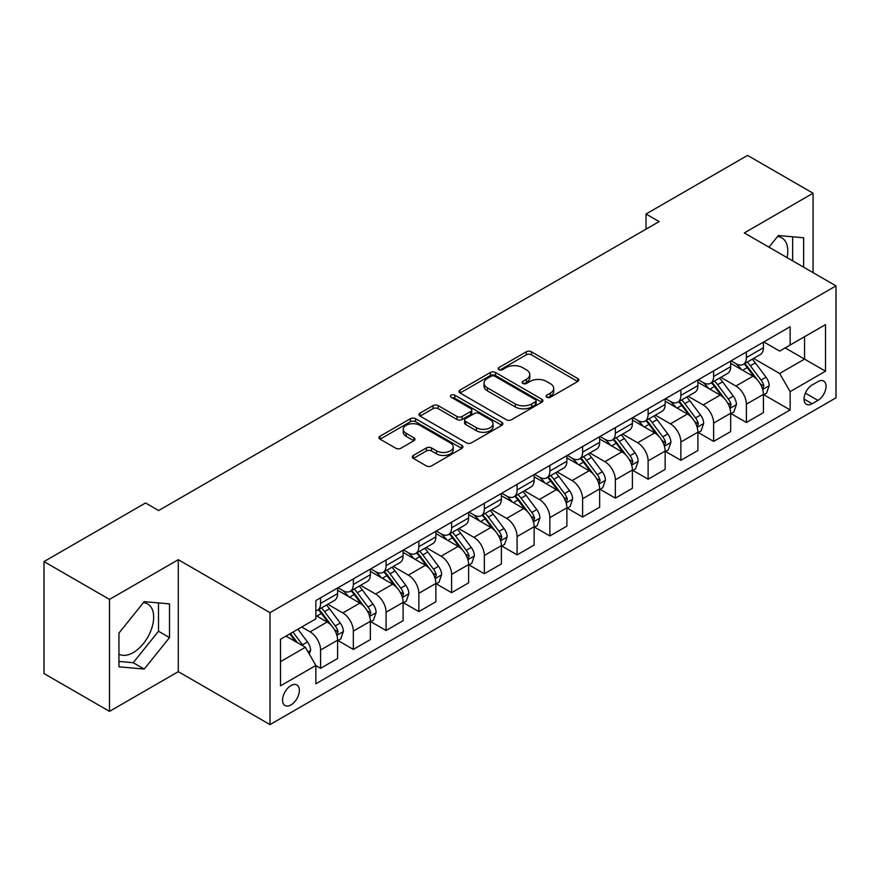 <?xml version="1.0" encoding="UTF-8"?>
<svg xmlns="http://www.w3.org/2000/svg" width="880" height="880" viewBox="0 0 880 880"><rect width="100%" height="100%" fill="white"/><g stroke="black" fill="none" stroke-linecap="round" stroke-linejoin="round"><path stroke-width="1.32" d="M546.788 397.265A2.541 1.474 0 0 0 550.385 397.265L577.72 381.491A3.641 2.101 0 0 0 578.787 380.006A3.641 2.101 0 0 0 577.72 378.521L531.421 351.791A3.641 2.101 0 0 0 526.273 351.791L498.949 367.565A2.541 1.474 0 0 0 498.201 368.61A2.541 1.474 0 0 0 498.949 369.644A2.541 1.474 0 0 0 502.546 369.644L506.088 367.609A11.638 6.721 0 0 1 522.544 367.609L526.405 369.831A11.638 6.721 0 0 1 529.815 374.583A11.638 6.721 0 0 1 526.405 379.335L522.863 381.381A2.541 1.474 0 0 0 522.126 382.415A2.541 1.474 0 0 0 522.863 383.46A2.541 1.474 0 0 0 526.471 383.46L530.002 381.414A11.638 6.721 0 0 1 546.469 381.414L550.319 383.647A11.638 6.721 0 0 1 553.729 388.399A11.638 6.721 0 0 1 550.319 393.151L546.788 395.186A2.541 1.474 0 0 0 546.04 396.231A2.541 1.474 0 0 0 546.788 397.265L546.788 395.186M118.943 654.126A28.908 16.687 120 0 0 133.221 652.597A28.908 16.687 120 0 0 152.108 627.121A28.908 16.687 120 0 0 147.675 603.955A28.908 16.687 120 0 0 143.407 602.646M290.972 704.935A11.858 6.842 120 0 0 298.716 694.485A11.858 6.842 120 0 0 296.901 684.981A11.858 6.842 120 0 0 290.972 685.575A11.858 6.842 120 0 0 283.217 696.025A11.858 6.842 120 0 0 285.043 705.529A11.858 6.842 120 0 0 290.972 704.935M777.535 236.544A28.908 16.687 -60 0 1 781.803 237.853A28.908 16.687 -60 0 1 787.083 257.631M413.358 455.444A3.641 2.101 0 0 0 412.302 456.929A3.641 2.101 0 0 0 413.358 458.414L426.349 465.905A3.641 2.101 0 0 0 431.497 465.905L461.846 448.382A3.641 2.101 0 0 0 462.913 446.897A3.641 2.101 0 0 0 461.846 445.412L415.547 418.693A3.641 2.101 0 0 0 410.41 418.693L380.05 436.205A3.641 2.101 0 0 0 378.994 437.69A3.641 2.101 0 0 0 380.05 439.175L395.747 448.239A3.641 2.101 0 0 0 400.884 448.239L413.875 440.737A3.641 2.101 0 0 0 414.942 439.252A3.641 2.101 0 0 0 413.875 437.767L406.098 433.279A9.735 5.621 0 0 1 403.249 429.308A9.735 5.621 0 0 1 409.255 424.116A9.735 5.621 0 0 1 419.859 425.337L450.34 442.926A9.735 5.621 0 0 1 453.189 446.897A9.735 5.621 0 0 1 447.183 452.089A9.735 5.621 0 0 1 436.579 450.879L431.497 447.942A3.641 2.101 0 0 0 426.349 447.942L413.358 455.444L413.358 458.414M178.288 559.702L109.505 599.412L44 561.594L44 673.541L109.505 711.37L178.288 671.66L270.006 724.603L270.006 612.656L178.288 559.702L178.288 671.66M813.076 272.646L813.076 193.215L744.293 232.925L836 285.879L270.006 612.656M813.076 193.215L747.56 155.397L646.03 214.016L646.03 229.152M44 561.594L145.541 502.975L158.642 510.532L659.131 221.584L646.03 214.016M506.341 419.727A3.641 2.101 0 0 0 511.489 419.727L541.838 402.204A3.641 2.101 0 0 0 542.905 400.719A3.641 2.101 0 0 0 541.838 399.234L495.539 372.504A3.641 2.101 0 0 0 490.391 372.504L460.042 390.027A3.641 2.101 0 0 0 458.975 391.512A3.641 2.101 0 0 0 460.042 392.997L506.341 419.727M452.188 397.815A2.541 1.474 0 0 1 454.773 398.178L454.773 395.153L501.842 422.323A3.641 2.101 0 0 1 502.909 423.808A3.641 2.101 0 0 1 501.842 425.293L471.493 442.816A3.641 2.101 0 0 1 466.345 442.816L420.046 416.086L420.046 413.116A3.641 2.101 0 0 0 418.979 414.601A3.641 2.101 0 0 0 420.046 416.086M420.046 413.116L433.037 405.625A3.641 2.101 0 0 1 438.185 405.625L456.962 416.46A3.641 2.101 0 0 0 462.099 416.46L470.723 411.488A3.641 2.101 0 0 0 471.779 410.003A3.641 2.101 0 0 0 470.723 408.518L451.176 397.232A2.541 1.474 0 0 1 450.428 396.187A2.541 1.474 0 0 1 452.001 394.834A2.541 1.474 0 0 1 454.773 395.153M817.916 381.645L812.152 384.967A11.484 6.633 120 0 0 804.65 395.098A11.484 6.633 120 0 0 806.41 404.294A11.484 6.633 120 0 0 812.152 403.733L817.916 400.4A11.484 6.633 120 0 0 825.429 390.28A11.484 6.633 120 0 0 823.658 381.073A11.484 6.633 120 0 0 817.916 381.645M270.006 724.603L836 397.826L836 285.879M763.807 341.935L779.658 351.087L790.141 345.026L790.141 326.722L315.865 600.545L315.865 618.86L280.489 639.276L280.489 685.872L315.865 665.456L315.865 683.76L790.141 409.937L790.141 391.622L779.658 373.472L753.61 358.435M790.141 345.026L825.517 324.61L825.517 371.206L790.141 391.622M109.505 599.412L109.505 711.37M785.169 347.908L804.551 359.106L804.551 336.71L825.517 324.61M779.658 373.472L804.551 359.106L825.517 371.206M280.489 661.672L305.382 647.295L285.989 636.097M315.865 665.599L320.573 668.327L320.573 650.023A14.828 8.558 -120 0 0 310.101 631.862L301.708 627.022M320.573 668.327L337.612 658.493L337.612 640.189A14.828 8.558 -120 0 0 327.129 622.028L315.865 615.527M338.008 640.563L353.331 649.418L353.331 631.114A14.828 8.558 -120 0 0 342.848 612.953L327.8 604.263M353.331 649.418L370.359 639.584L370.359 621.28A14.828 8.558 -120 0 0 359.887 603.119L337.612 590.26M370.755 621.654L386.089 630.509L386.089 612.205A14.828 8.558 -120 0 0 375.606 594.044L360.558 585.354M386.089 630.509L403.117 620.675L403.117 602.371A14.828 8.558 -120 0 0 392.634 584.21L370.359 571.351M403.513 602.745L418.836 611.6L418.836 593.285A14.828 8.558 -120 0 0 408.364 575.135L393.305 566.445M418.836 611.6L435.875 601.766L435.875 583.451A14.828 8.558 -120 0 0 425.392 565.301L403.117 552.442M436.271 583.836L451.594 592.68L451.594 574.376A14.828 8.558 -120 0 0 441.111 556.226L426.063 547.536M451.594 592.68L468.622 582.846L468.622 564.542A14.828 8.558 -120 0 0 458.15 546.392L435.875 533.533M469.018 564.927L484.352 573.771L484.352 555.467A14.828 8.558 -120 0 0 473.869 537.317L458.821 528.627M484.352 573.771L501.38 563.937L501.38 545.633A14.828 8.558 -120 0 0 490.897 527.483L468.622 514.624M501.776 546.018L517.099 554.862L517.099 536.558A14.828 8.558 -120 0 0 506.627 518.408L491.568 509.718M517.099 554.862L534.138 545.028L534.138 526.724A14.828 8.558 -120 0 0 523.655 508.574L501.38 495.715M534.534 527.098L549.857 535.953L549.857 517.649A14.828 8.558 -120 0 0 539.374 499.488L524.326 490.809M549.857 535.953L566.885 526.119L566.885 507.815A14.828 8.558 -120 0 0 556.413 489.654L534.138 476.795M567.281 508.189L582.615 517.044L582.615 498.74A14.828 8.558 -120 0 0 572.132 480.579L557.084 471.889M582.615 517.044L599.643 507.21L599.643 488.906A14.828 8.558 -120 0 0 589.16 470.745L566.885 457.886M600.039 489.28L615.362 498.135L615.362 479.831A14.828 8.558 -120 0 0 604.89 461.67L589.831 452.98M615.362 498.135L632.401 488.301L632.401 469.997A14.828 8.558 -120 0 0 621.918 451.836L599.643 438.977M632.797 470.371L648.12 479.226L648.12 460.911A14.828 8.558 -120 0 0 637.637 442.761L622.589 434.071M648.12 479.226L665.148 469.392L665.148 451.077A14.828 8.558 -120 0 0 654.676 432.927L632.401 420.068M665.544 451.462L680.878 460.306L680.878 442.002A14.828 8.558 -120 0 0 670.395 423.852L655.347 415.162M680.878 460.306L697.906 450.472L697.906 432.168A14.828 8.558 -120 0 0 687.423 414.018L665.148 401.159M698.302 432.553L713.625 441.397L713.625 423.093A14.828 8.558 -120 0 0 703.153 404.943L688.094 396.253M713.625 441.397L730.664 431.563L730.664 413.259A14.828 8.558 -120 0 0 720.181 395.109L697.906 382.25M731.06 413.644L746.383 422.488L746.383 404.184A14.828 8.558 -120 0 0 735.9 386.034L720.852 377.344M746.383 422.488L763.411 412.654L763.411 394.35A14.828 8.558 -120 0 0 752.939 376.2L730.664 363.341M731.06 360.844L735.9 363.638A14.828 8.558 -120 0 0 743.314 364.375A14.828 8.558 -120 0 0 746.383 357.588L746.383 351.989M698.302 379.753L703.153 382.547A14.828 8.558 -120 0 0 710.556 383.284A14.828 8.558 -120 0 0 713.625 376.497L713.625 370.898M665.544 398.662L670.395 401.456A14.828 8.558 -120 0 0 677.809 402.193A14.828 8.558 -120 0 0 680.878 395.406L680.878 389.807M632.797 417.571L637.637 420.376A14.828 8.558 -120 0 0 645.051 421.102A14.828 8.558 -120 0 0 648.12 414.315L648.12 408.716M600.039 436.48L604.89 439.285A14.828 8.558 -120 0 0 612.293 440.011A14.828 8.558 -120 0 0 615.362 433.235L615.362 427.636M567.281 455.389L572.132 458.194A14.828 8.558 -120 0 0 579.546 458.931A14.828 8.558 -120 0 0 582.615 452.144L582.615 446.545M534.534 474.298L539.374 477.103A14.828 8.558 -120 0 0 546.788 477.84A14.828 8.558 -120 0 0 549.857 471.053L549.857 465.454M501.776 493.218L506.627 496.012A14.828 8.558 -120 0 0 514.03 496.749A14.828 8.558 -120 0 0 517.099 489.962L517.099 484.363M469.018 512.127L473.869 514.921A14.828 8.558 -120 0 0 481.283 515.658A14.828 8.558 -120 0 0 484.352 508.871L484.352 503.272M436.271 531.036L441.111 533.83A14.828 8.558 -120 0 0 448.525 534.567A14.828 8.558 -120 0 0 451.594 527.78L451.594 522.181M403.513 549.945L408.364 552.75A14.828 8.558 -120 0 0 415.767 553.476A14.828 8.558 -120 0 0 418.836 546.689L418.836 541.09M370.755 568.854L375.606 571.659A14.828 8.558 -120 0 0 383.02 572.385A14.828 8.558 -120 0 0 386.089 565.609L386.089 560.01M338.008 587.763L342.848 590.568A14.828 8.558 -120 0 0 350.262 591.305A14.828 8.558 -120 0 0 353.331 584.518L353.331 578.919M763.807 394.724L790.141 409.937M743.314 364.375L760.342 354.541A14.828 8.558 -120 0 0 763.411 347.754L763.411 342.155M710.556 383.284L727.595 373.45A14.828 8.558 -120 0 0 730.664 366.663L730.664 361.064M677.809 402.193L694.837 392.359A14.828 8.558 -120 0 0 697.906 385.572L697.906 379.973M645.051 421.102L662.079 411.268A14.828 8.558 -120 0 0 665.148 404.481L665.148 398.893M612.293 440.011L629.332 430.177A14.828 8.558 -120 0 0 632.401 423.401L632.401 417.802M579.546 458.931L596.574 449.097A14.828 8.558 -120 0 0 599.643 442.31L599.643 436.711M546.788 477.84L563.816 468.006A14.828 8.558 -120 0 0 566.885 461.219L566.885 455.62M514.03 496.749L531.069 486.915A14.828 8.558 -120 0 0 534.138 480.128L534.138 474.529M481.283 515.658L498.311 505.824A14.828 8.558 -120 0 0 501.38 499.037L501.38 493.438M448.525 534.567L465.553 524.733A14.828 8.558 -120 0 0 468.622 517.946L468.622 512.347M415.767 553.476L432.806 543.642A14.828 8.558 -120 0 0 435.875 536.855L435.875 531.267M383.02 572.385L400.048 562.551A14.828 8.558 -120 0 0 403.117 555.775L403.117 550.176M350.262 591.305L367.29 581.471A14.828 8.558 -120 0 0 370.359 574.684L370.359 569.085M315.865 610.808A14.828 8.558 -120 0 0 317.504 610.214L334.543 600.38A14.828 8.558 -120 0 0 337.612 593.593L337.612 587.994M317.504 610.214A14.828 8.558 -120 0 0 320.573 603.427L320.573 597.828M305.382 647.295L315.865 665.456M803.638 267.19L803.638 237.776L778.349 235.521L768.977 247.181M118.943 666.798L144.232 669.064L169.51 637.604L169.51 603.889L144.232 601.634L118.943 633.083L118.943 666.798M792.638 260.843L792.638 236.797M118.943 661.43L133.221 662.706L158.51 631.246L158.51 602.91M158.51 631.246L169.51 637.604M133.221 662.706L144.232 669.064M547.8 397.628L550.319 396.176A11.638 6.721 0 0 0 553.729 391.424L553.729 388.399M529.815 374.583L529.815 377.608A11.638 6.721 0 0 1 526.405 382.36L523.886 383.812M577.665 381.513L531.421 354.816A3.641 2.101 0 0 0 526.273 354.816L499.961 370.007M541.783 402.237L495.539 375.529A3.641 2.101 0 0 0 490.391 375.529L460.097 393.03M535.403 401.764A2.541 1.474 0 0 0 536.151 400.719A2.541 1.474 0 0 0 535.403 399.685L494.769 376.222A2.541 1.474 0 0 0 491.172 376.222L487.432 378.367A11.638 6.721 0 0 0 484.033 383.119A11.638 6.721 0 0 0 487.432 387.871L515.218 403.909A11.638 6.721 0 0 0 531.674 403.909L535.403 401.764L535.403 404.789A2.541 1.474 0 0 0 536.151 403.744L536.151 400.719M484.033 383.119L484.033 386.144A11.638 6.721 0 0 0 487.432 390.896L487.432 387.871M535.403 404.789L531.674 406.934A11.638 6.721 0 0 1 515.218 406.934L487.432 390.896M420.101 416.119L433.037 408.65L433.037 405.625M471.779 410.003L471.779 413.028A3.641 2.101 0 0 1 470.723 414.513L462.099 419.485A3.641 2.101 0 0 1 456.962 419.485L438.185 408.65A3.641 2.101 0 0 0 433.037 408.65M454.773 398.178L501.787 425.326M476.443 427.713A9.735 5.621 0 0 0 487.047 428.923A9.735 5.621 0 0 0 493.053 423.742A9.735 5.621 0 0 0 490.204 419.76L479.468 413.567A3.641 2.101 0 0 0 474.32 413.567L465.707 418.539A3.641 2.101 0 0 0 464.64 420.024A3.641 2.101 0 0 0 465.707 421.509L476.443 427.713L476.443 430.738A9.735 5.621 0 0 0 487.047 431.948A9.735 5.621 0 0 0 493.053 426.767L493.053 423.742M464.64 420.024L464.64 423.049A3.641 2.101 0 0 0 465.707 424.534L465.707 421.509M476.443 430.738L465.707 424.534M453.189 446.897L453.189 449.933A9.735 5.621 0 0 1 447.183 455.114A9.735 5.621 0 0 1 436.579 453.904L431.497 450.967A3.641 2.101 0 0 0 426.349 450.967L413.413 458.436M403.249 429.308L403.249 432.333A9.735 5.621 0 0 0 406.098 436.304L406.098 433.279M413.831 440.77L406.098 436.304M461.802 448.415L415.547 421.718A3.641 2.101 0 0 0 410.41 421.718L380.105 439.208M763.411 394.955L766.557 393.14L769.175 385.572A9.823 5.665 -120 0 0 766.051 377.212L755.337 362.923A28.347 16.368 -120 0 0 752.246 359.216M741.598 369.655A28.347 16.368 -120 0 0 735.79 363.572M762.52 388.938L763.884 385.99A9.823 5.665 -120 0 0 761.068 380.083L750.365 365.794A28.347 16.368 -120 0 0 747.263 362.087M744.634 363.616A23.529 13.585 60 0 1 748.495 368.005L757.548 380.105M744.128 363.902A28.347 16.368 60 0 1 747.219 367.609L754.336 377.113M730.664 413.864L733.81 412.049L736.428 404.481A9.823 5.665 -120 0 0 733.293 396.121L722.59 381.832A28.347 16.368 -120 0 0 719.488 378.125M708.84 388.564A28.347 16.368 -120 0 0 703.043 382.492M729.762 407.847L731.126 404.899A9.823 5.665 -120 0 0 728.31 399.003L717.607 384.703A28.347 16.368 -120 0 0 714.516 380.996M711.876 382.525A23.529 13.585 60 0 1 715.737 386.914L724.801 399.014M711.37 382.822A28.347 16.368 60 0 1 714.461 386.518L721.578 396.022M697.906 432.773L701.052 430.958L703.67 423.401A9.823 5.665 -120 0 0 700.535 415.03L689.832 400.741A28.347 16.368 -120 0 0 686.741 397.034M676.093 407.473A28.347 16.368 -120 0 0 670.285 401.401M697.015 426.767L698.368 423.819A9.823 5.665 -120 0 0 695.563 417.912L684.849 403.612A28.347 16.368 -120 0 0 681.758 399.916M679.118 401.434A23.529 13.585 60 0 1 682.979 405.823L692.043 417.923M678.612 401.731A28.347 16.368 60 0 1 681.703 405.427L688.831 414.931M665.148 451.682L668.294 449.867L670.912 442.31A9.823 5.665 -120 0 0 667.788 433.95L657.074 419.65A28.347 16.368 -120 0 0 653.983 415.943M643.335 426.382A28.347 16.368 -120 0 0 637.527 420.31M664.257 445.676L665.61 442.728A9.823 5.665 -120 0 0 662.805 436.821L652.102 422.532A28.347 16.368 -120 0 0 649 418.825M646.371 420.343A23.529 13.585 60 0 1 650.232 424.732L659.285 436.832M645.865 420.64A28.347 16.368 60 0 1 648.956 424.347L656.073 433.84M632.401 470.602L635.547 468.787L638.165 461.219A9.823 5.665 -120 0 0 635.03 452.859L624.327 438.559A28.347 16.368 -120 0 0 621.225 434.863M610.577 445.291A28.347 16.368 -120 0 0 604.78 439.219M631.499 464.585L632.863 461.637A9.823 5.665 -120 0 0 630.047 455.73L619.344 441.441A28.347 16.368 -120 0 0 616.253 437.734M613.613 439.252A23.529 13.585 60 0 1 617.474 443.652L626.538 455.741M613.107 439.549A28.347 16.368 60 0 1 616.198 443.256L623.315 452.76M599.643 489.511L602.789 487.696L605.407 480.128A9.823 5.665 -120 0 0 602.272 471.768L591.569 457.479A28.347 16.368 -120 0 0 588.478 453.772M577.83 464.2A28.347 16.368 -120 0 0 572.022 458.128M598.752 483.494L600.105 480.546A9.823 5.665 -120 0 0 597.3 474.639L586.586 460.35A28.347 16.368 -120 0 0 583.495 456.643M580.855 458.161A23.529 13.585 60 0 1 584.716 462.561L593.78 474.65M580.349 458.458A28.347 16.368 60 0 1 583.44 462.165L590.568 471.669M566.885 508.42L570.031 506.605L572.649 499.037A9.823 5.665 -120 0 0 569.525 490.677L558.811 476.388A28.347 16.368 -120 0 0 555.72 472.681M545.072 483.109A28.347 16.368 -120 0 0 539.264 477.037M565.994 502.403L567.347 499.455A9.823 5.665 -120 0 0 564.542 493.548L553.839 479.259A28.347 16.368 -120 0 0 550.737 475.552M548.108 477.081A23.529 13.585 60 0 1 551.969 481.47L561.022 493.559M547.602 477.367A28.347 16.368 60 0 1 550.693 481.074L557.81 490.578M534.138 527.329L537.284 525.514L539.902 517.946A9.823 5.665 -120 0 0 536.767 509.586L526.064 495.297A28.347 16.368 -120 0 0 522.962 491.59M512.314 502.029A28.347 16.368 -120 0 0 506.517 495.946M533.236 521.312L534.6 518.364A9.823 5.665 -120 0 0 531.784 512.457L521.081 498.168A28.347 16.368 -120 0 0 517.99 494.461M515.35 495.99A23.529 13.585 60 0 1 519.211 500.379L528.275 512.479M514.844 496.276A28.347 16.368 60 0 1 517.935 499.983L525.052 509.487M501.38 546.238L504.526 544.423L507.144 536.855A9.823 5.665 -120 0 0 504.009 528.495L493.306 514.206A28.347 16.368 -120 0 0 490.215 510.499M479.567 520.938A28.347 16.368 -120 0 0 473.759 514.866M500.489 540.221L501.842 537.273A9.823 5.665 -120 0 0 499.037 531.377L488.323 517.077A28.347 16.368 -120 0 0 485.232 513.37M482.592 514.899A23.529 13.585 60 0 1 486.453 519.288L495.517 531.388M482.086 515.185A28.347 16.368 60 0 1 485.177 518.892L492.305 528.396M468.622 565.147L471.768 563.332L474.386 555.775A9.823 5.665 -120 0 0 471.262 547.404L460.548 533.115A28.347 16.368 -120 0 0 457.457 529.408M446.809 539.847A28.347 16.368 -120 0 0 441.001 533.775M467.731 559.141L469.084 556.193A9.823 5.665 -120 0 0 466.279 550.286L455.576 535.986A28.347 16.368 -120 0 0 452.474 532.29M449.845 533.808A23.529 13.585 60 0 1 453.706 538.197L462.759 550.297M449.339 534.105A28.347 16.368 60 0 1 452.43 537.801L459.547 547.305M435.875 584.056L439.021 582.241L441.639 574.684A9.823 5.665 -120 0 0 438.504 566.313L427.801 552.024A28.347 16.368 -120 0 0 424.699 548.317M414.051 558.756A28.347 16.368 -120 0 0 408.254 552.684M434.973 578.05L436.337 575.102A9.823 5.665 -120 0 0 433.521 569.195L422.818 554.906A28.347 16.368 -120 0 0 419.727 551.199M417.087 552.717A23.529 13.585 60 0 1 420.948 557.106L430.012 569.206M416.581 553.014A28.347 16.368 60 0 1 419.672 556.721L426.789 566.214M403.117 602.976L406.263 601.161L408.881 593.593A9.823 5.665 -120 0 0 405.746 585.233L395.043 570.933A28.347 16.368 -120 0 0 391.952 567.237M381.304 577.665A28.347 16.368 -120 0 0 375.496 571.593M402.226 596.959L403.579 594.011A9.823 5.665 -120 0 0 400.774 588.104L390.06 573.815A28.347 16.368 -120 0 0 386.969 570.108M384.329 571.626A23.529 13.585 60 0 1 388.19 576.026L397.254 588.115M383.823 571.923A28.347 16.368 60 0 1 386.914 575.63L394.042 585.123M370.359 621.885L373.505 620.07L376.123 612.502A9.823 5.665 -120 0 0 372.999 604.142L362.285 589.842A28.347 16.368 -120 0 0 359.194 586.146M348.546 596.574A28.347 16.368 -120 0 0 342.738 590.502M369.468 615.868L370.821 612.92A9.823 5.665 -120 0 0 368.016 607.013L357.313 592.724A28.347 16.368 -120 0 0 354.211 589.017M351.582 590.535A23.529 13.585 60 0 1 355.443 594.935L364.496 607.024M351.076 590.832A28.347 16.368 60 0 1 354.167 594.539L361.284 604.043M337.612 640.794L340.758 638.979L343.376 631.411A9.823 5.665 -120 0 0 340.241 623.051L329.538 608.762A28.347 16.368 -120 0 0 326.436 605.055M336.71 634.777L338.074 631.829A9.823 5.665 -120 0 0 335.258 625.922L324.555 611.633A28.347 16.368 -120 0 0 321.464 607.926M318.824 609.455A23.529 13.585 60 0 1 322.685 613.844L331.749 625.933M318.318 609.741A28.347 16.368 60 0 1 321.409 613.448L328.526 622.952M309.309 654.104L310.618 650.32A9.823 5.665 -120 0 0 307.483 641.96L297.935 629.211M303.402 646.151A9.823 5.665 -120 0 0 302.511 644.831L292.952 632.082M290.488 633.501L297.363 642.664M289.806 633.897L295.636 641.674M310.101 631.862L327.129 622.028M342.848 612.953L359.887 603.119M375.606 594.044L392.634 584.21M408.364 575.135L425.392 565.301M441.111 556.226L458.15 546.392M473.869 537.317L490.897 527.483M506.627 518.408L523.655 508.574M539.374 499.488L556.413 489.654M572.132 480.579L589.16 470.745M604.89 461.67L621.918 451.836M637.637 442.761L654.676 432.927M670.395 423.852L687.423 414.018M703.153 404.943L720.181 395.109M735.9 386.034L752.939 376.2M746.383 357.588L763.411 347.754M746.383 404.184L763.411 394.35M713.625 423.093L730.664 413.259M713.625 376.497L730.664 366.663M680.878 442.002L697.906 432.168M680.878 395.406L697.906 385.572M648.12 460.911L665.148 451.077M648.12 414.315L665.148 404.481M615.362 479.831L632.401 469.997M615.362 433.235L632.401 423.401M582.615 498.74L599.643 488.906M582.615 452.144L599.643 442.31M549.857 517.649L566.885 507.815M549.857 471.053L566.885 461.219M517.099 536.558L534.138 526.724M517.099 489.962L534.138 480.128M484.352 555.467L501.38 545.633M484.352 508.871L501.38 499.037M451.594 574.376L468.622 564.542M451.594 527.78L468.622 517.946M418.836 593.285L435.875 583.451M418.836 546.689L435.875 536.855M386.089 612.205L403.117 602.371M386.089 565.609L403.117 555.775M353.331 631.114L370.359 621.28M353.331 584.518L370.359 574.684M320.573 650.023L337.612 640.189M320.573 603.427L337.612 593.593M805.354 393.151L817.916 400.4M804.034 399.036L812.152 403.733M550.319 396.176L550.319 393.151M522.863 383.46L522.863 381.381M526.405 382.36L526.405 379.335M498.949 369.644L498.949 367.565M526.273 354.816L526.273 351.791M531.421 354.816L531.421 351.791M577.72 381.491L577.72 378.521M460.042 392.997L460.042 390.027M490.391 375.529L490.391 372.504M495.539 375.529L495.539 372.504M541.838 402.204L541.838 399.234M515.218 406.934L515.218 403.909M531.674 406.934L531.674 403.909M438.185 408.65L438.185 405.625M456.962 419.485L456.962 416.46M462.099 419.485L462.099 416.46M470.723 414.513L470.723 411.488M501.842 425.293L501.842 422.323M426.349 450.967L426.349 447.942M431.497 450.967L431.497 447.942M436.579 453.904L436.579 450.879M413.875 440.737L413.875 437.767M380.05 439.175L380.05 436.205M410.41 421.718L410.41 418.693M415.547 421.718L415.547 418.693M461.846 448.382L461.846 445.412M762.685 389.477L769.12 385.77M750.365 365.794L755.337 362.923M742.643 370.249L747.219 367.609M761.068 380.083L766.051 377.212M760.287 383.922L763.884 385.99M729.927 408.386L736.362 404.679M717.607 384.703L722.59 381.832M709.885 389.158L714.461 386.518M728.31 399.003L733.293 396.121M727.54 402.831L731.126 404.899M697.169 427.295L703.604 423.588M684.849 403.612L689.832 400.741M677.127 408.078L681.703 405.427M695.563 417.912L700.535 415.03M694.782 421.74L698.368 423.819M664.422 446.215L670.857 442.497M652.102 422.532L657.074 419.65M644.38 426.987L648.956 424.347M662.805 436.821L667.788 433.95M662.024 440.649L665.61 442.728M631.664 465.124L638.099 461.406M619.344 441.441L624.327 438.559M611.622 445.896L616.198 443.256M630.047 455.73L635.03 452.859M629.277 459.569L632.863 461.637M598.906 484.033L605.341 480.315M586.586 460.35L591.569 457.479M578.864 464.805L583.44 462.165M597.3 474.639L602.272 471.768M596.519 478.478L600.105 480.546M566.159 502.942L572.594 499.224M553.839 479.259L558.811 476.388M546.117 483.714L550.693 481.074M564.542 493.548L569.525 490.677M563.761 497.387L567.347 499.455M533.401 521.851L539.836 518.144M521.081 498.168L526.064 495.297M513.359 502.623L517.935 499.983M531.784 512.457L536.767 509.586M531.014 516.296L534.6 518.364M500.643 540.76L507.078 537.053M488.323 517.077L493.306 514.206M480.601 521.532L485.177 518.892M499.037 531.377L504.009 528.495M498.256 535.205L501.842 537.273M467.896 559.669L474.331 555.962M455.576 535.986L460.548 533.115M447.854 540.452L452.43 537.801M466.279 550.286L471.262 547.404M465.498 554.114L469.084 556.193M435.138 578.589L441.573 574.871M422.818 554.906L427.801 552.024M415.096 559.361L419.672 556.721M433.521 569.195L438.504 566.313M432.751 573.023L436.337 575.102M402.38 597.498L408.815 593.78M390.06 573.815L395.043 570.933M382.338 578.27L386.914 575.63M400.774 588.104L405.746 585.233M399.993 591.943L403.579 594.011M369.633 616.407L376.068 612.689M357.313 592.724L362.285 589.842M349.591 597.179L354.167 594.539M368.016 607.013L372.999 604.142M367.235 610.852L370.821 612.92M336.875 635.316L343.31 631.598M324.555 611.633L329.538 608.762M316.833 616.088L321.409 613.448M335.258 625.922L340.241 623.051M334.488 629.761L338.074 631.829M308.066 651.948L310.552 650.518M302.511 644.831L307.483 641.96"/></g></svg>
